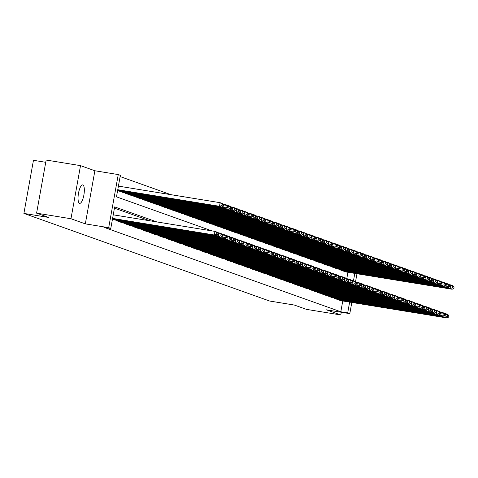 <?xml version="1.0" encoding="UTF-8"?>
<svg xmlns="http://www.w3.org/2000/svg" width="478" height="478" viewBox="0 0 478 478"><rect width="100%" height="100%" fill="white"/><g stroke="black" fill="none" stroke-linecap="round" stroke-linejoin="round"><path stroke-width="0.72" d="M82.843 184.95A9.345 2.808 99.3 0 0 82.694 184.914A9.345 2.808 99.3 0 0 78.464 193.435A9.345 2.808 99.3 0 0 79.539 203.323A9.345 2.808 99.3 0 0 79.689 203.359A9.345 2.808 99.3 0 0 83.919 194.839A9.345 2.808 99.3 0 0 82.843 184.95M45.739 162.305L33.454 160.303L23.9 213.415L269.61 301.021L294.352 305.054L306.41 309.356L340.778 314.954L341.268 312.254M23.9 213.415L48.648 217.442L36.591 213.146L46.151 160.04L80.519 165.639L70.965 218.745L85.323 223.865L108.697 227.677L118.251 174.572L120.348 175.318L116.477 196.846L212.041 230.922M85.323 223.865L94.877 170.76L80.519 165.639M94.877 170.76L118.251 174.572M170.891 194.671L120.121 176.567M36.591 213.146L70.965 218.745M338.352 299.443L338.293 299.802L340.814 300.656M334.164 297.949L334.098 298.302L336.62 299.162M329.969 296.456L329.904 296.808L332.425 297.669M325.775 294.956L325.709 295.314L328.237 296.169M321.58 293.462L321.521 293.821L324.042 294.675M317.392 291.968L317.326 292.321L319.848 293.181M313.198 290.475L313.132 290.827L315.653 291.688M309.003 288.981L308.937 289.333L311.465 290.194M304.809 287.481L304.749 287.84L307.27 288.694M300.62 285.987L300.554 286.346L303.076 287.2M296.426 284.494L296.36 284.846L298.881 285.707M292.231 283L292.166 283.352L294.693 284.213M288.037 281.506L287.977 281.859L290.499 282.713M283.848 280.006L283.783 280.365L286.304 281.219M279.654 278.513L279.588 278.865L282.11 279.726M275.459 277.019L275.394 277.371L277.921 278.232M271.265 275.525L271.205 275.878L273.727 276.738M267.077 274.025L267.011 274.384L269.532 275.238M262.882 272.532L262.816 272.89L265.338 273.745M258.688 271.038L258.622 271.39L261.149 272.251M254.493 269.544L254.433 269.897L256.955 270.757M250.305 268.05L250.239 268.403L252.76 269.257M246.11 266.551L246.045 266.909L248.566 267.764M241.916 265.057L241.85 265.409L244.378 266.27M237.721 263.563L237.662 263.916L240.183 264.776M233.533 262.069L233.467 262.422L235.989 263.282M229.338 260.57L229.273 260.928L231.794 261.783M225.144 259.076L225.078 259.435L227.606 260.289M220.95 257.582L220.89 257.935L223.411 258.795M216.761 256.089L216.695 256.441L219.217 257.301M212.567 254.595L212.501 254.947L215.022 255.802M208.372 253.095L208.306 253.454L210.834 254.308M204.178 251.601L204.118 251.96L206.639 252.814M199.989 250.108L199.924 250.46L202.445 251.32M195.795 248.614L195.729 248.966L198.251 249.827M191.6 247.114L191.535 247.473L194.062 248.327M187.406 245.62L187.346 245.979L189.868 246.833M183.217 244.127L183.152 244.479L185.673 245.339M179.023 242.633L178.957 242.985L181.479 243.846M174.829 241.139L174.763 241.492L177.29 242.346M170.634 239.639L170.574 239.998L173.096 240.852M166.446 238.146L166.38 238.504L168.901 239.359M162.251 236.652L162.185 237.004L164.707 237.865M158.057 235.158L157.991 235.511L160.518 236.371M153.862 233.658L153.802 234.017L156.324 234.871M149.674 232.165L149.608 232.523L152.129 233.378M145.479 230.671L145.414 231.023L147.935 231.884M141.285 229.177L141.219 229.53L143.747 230.39M137.09 227.683L137.031 228.036L139.552 228.896M132.902 226.184L132.836 226.542L135.358 227.397M128.707 224.69L128.642 225.048L131.163 225.903M124.513 223.196L124.447 223.549L126.975 224.409M120.319 221.702L120.259 222.055L122.78 222.915M116.13 220.203L116.064 220.561L118.586 221.416M112.444 219.271L114.391 219.922M346.825 278.417L347.93 272.269M117.606 190.561L119.56 191.218M121.293 191.499L121.227 191.851L123.754 192.712M125.487 192.993L125.421 193.351L127.943 194.205M129.681 194.486L129.616 194.845L132.137 195.699M133.87 195.986L133.81 196.339L136.332 197.199M138.064 197.48L137.999 197.832L140.526 198.693M142.259 198.973L142.193 199.332L144.714 200.186M146.453 200.467L146.388 200.826L148.909 201.68M150.642 201.967L150.582 202.319L153.103 203.18M154.836 203.461L154.77 203.813L157.298 204.674M159.031 204.954L158.965 205.307L161.486 206.167M163.225 206.448L163.159 206.807L165.681 207.661M167.414 207.942L167.354 208.3L169.875 209.155M171.608 209.442L171.542 209.794L174.07 210.655M175.802 210.935L175.737 211.288L178.258 212.148M179.997 212.429L179.931 212.788L182.453 213.642M184.185 213.923L184.126 214.281L186.647 215.136M188.38 215.423L188.314 215.775L190.841 216.63M192.574 216.916L192.509 217.269L195.03 218.129M196.769 218.41L196.703 218.763L199.224 219.623M200.957 219.904L200.897 220.262L203.419 221.117M205.152 221.398L205.086 221.756L207.613 222.611M209.346 222.897L209.28 223.25L211.802 224.11M213.541 224.391L213.475 224.744L215.996 225.604M217.729 225.885L217.669 226.237L220.191 227.098M221.923 227.379L221.858 227.737L224.385 228.592M226.118 228.878L226.052 229.231L228.574 230.085M230.312 230.372L230.247 230.725L232.768 231.585M234.501 231.866L234.441 232.218L236.963 233.079M238.695 233.36L238.63 233.718L241.157 234.573M242.89 234.853L242.824 235.212L245.345 236.066M247.084 236.353L247.018 236.706L249.54 237.566M251.273 237.847L251.213 238.199L253.734 239.06M255.467 239.341L255.401 239.693L257.929 240.554M259.662 240.834L259.596 241.193L262.117 242.047M263.856 242.334L263.79 242.687L266.312 243.541M268.044 243.828L267.985 244.18L270.506 245.041M272.239 245.322L272.173 245.674L274.701 246.534M276.433 246.815L276.368 247.174L278.889 248.028M280.628 248.309L280.562 248.668L283.084 249.522M284.816 249.809L284.757 250.161L287.278 251.022M289.011 251.303L288.945 251.655L291.472 252.515M293.205 252.796L293.139 253.149L295.661 254.009M297.4 254.29L297.334 254.649L299.855 255.503M301.588 255.784L301.528 256.142L304.05 256.997M305.783 257.284L305.717 257.636L308.244 258.496M309.977 258.777L309.911 259.13L312.433 259.99M314.171 260.271L314.106 260.63L316.627 261.484M318.36 261.765L318.3 262.123L320.822 262.978M322.554 263.264L322.489 263.617L325.016 264.477M326.749 264.758L326.683 265.111L329.205 265.971M330.943 266.252L330.878 266.605L333.399 267.465M335.132 267.746L335.072 268.104L337.593 268.959M339.326 269.239L339.26 269.598L341.788 270.452M343.521 270.739L343.455 271.092L345.976 271.952M156.826 221.923L114.666 206.896L110.794 228.424L103.917 227.301L340.82 311.775L342.762 300.973M149.949 220.806L114.439 208.145M351.808 302.449L349.794 313.64L326.42 309.834L340.778 314.954M349.794 313.64L347.697 312.893L349.639 302.096M340.82 311.775L347.697 312.893M110.794 228.424L108.697 227.677M356.97 273.739L355.554 281.62M353.475 280.789L354.801 273.386M112.593 218.41L214.299 234.985L214.945 231.394L113.238 214.825M112.521 218.805L216.397 235.732L214.299 234.985L216.594 234.31L218.064 234.835L218.321 233.401L216.857 232.876L216.594 234.31M216.857 232.876L214.945 231.394L217.042 232.141L218.321 233.401M218.064 234.835L216.397 235.732M117.761 189.706L219.468 206.275L221.565 207.028L117.69 190.101M221.762 205.606L219.468 206.275L220.113 202.69L222.21 203.437L223.489 204.692L222.019 204.172L221.762 205.606L223.232 206.126L223.489 204.692M118.407 186.115L220.113 202.69L222.019 204.172M221.565 207.028L223.232 206.126M112.455 219.199L218.494 236.479L219.139 232.894L217.538 232.631M114.176 219.886L220.591 237.225L218.494 236.479L220.788 235.803L222.258 236.329L222.515 234.895L221.045 234.369L220.788 235.803M221.045 234.369L219.139 232.894L221.236 233.64L222.515 234.895M222.258 236.329L220.591 237.225M116.273 220.633L222.688 237.972L223.334 234.387L221.732 234.124M118.371 221.38L224.785 238.719L222.688 237.972L224.983 237.303L226.453 237.823L226.709 236.389L225.24 235.863L224.983 237.303M225.24 235.863L223.334 234.387L225.431 235.134L226.709 236.389M226.453 237.823L224.785 238.719M120.468 222.133L226.883 239.472L227.528 235.881L225.927 235.618M122.565 222.879L228.974 240.219L226.883 239.472L229.177 238.797L230.641 239.317L230.904 237.883L229.434 237.363L229.177 238.797M229.434 237.363L227.528 235.881L229.619 236.628L230.904 237.883M230.641 239.317L228.974 240.219M124.662 223.626L231.071 240.966L231.716 237.375L230.115 237.118M126.754 224.373L233.168 241.713L231.071 240.966L233.366 240.291L234.835 240.816L235.092 239.376L233.628 238.857L233.366 240.291M233.628 238.857L231.716 237.375L233.814 238.122L235.092 239.376M234.835 240.816L233.168 241.713M117.618 190.495L223.656 207.775L225.753 208.522L119.345 191.182M225.957 207.099L223.656 207.775L224.307 204.184L226.399 204.931L227.677 206.185L226.214 205.665L225.957 207.099L227.42 207.625L227.677 206.185M222.706 203.921L224.307 204.184L226.214 205.665M225.753 208.522L227.42 207.625M121.442 191.929L227.851 209.268L229.948 210.015L123.533 192.676M230.145 208.593L227.851 209.268L228.496 205.677L230.593 206.424L231.872 207.685L230.408 207.159L230.145 208.593L231.615 209.119L231.872 207.685M226.895 205.421L228.496 205.677L230.408 207.159M229.948 210.015L231.615 209.119M125.63 193.423L232.045 210.762L234.142 211.509L127.728 194.17M234.34 210.087L232.045 210.762L232.69 207.177L234.788 207.924L236.066 209.179L234.596 208.653L234.34 210.087L235.809 210.613L236.066 209.179M231.089 206.914L232.69 207.177L234.596 208.653M234.142 211.509L235.809 210.613M129.825 194.916L236.24 212.256L238.337 213.003L131.922 195.663M238.534 211.587L236.24 212.256L236.885 208.671L238.982 209.418L240.261 210.673L238.791 210.147L238.534 211.587L240.004 212.107L240.261 210.673M235.284 208.408L236.885 208.671L238.791 210.147M238.337 213.003L240.004 212.107M128.851 225.12L235.266 242.46L235.911 238.869L234.31 238.612M130.948 225.867L237.363 243.206L235.266 242.46L237.56 241.784L239.03 242.31L239.287 240.876L237.817 240.35L237.56 241.784M237.817 240.35L235.911 238.869L238.008 239.621L239.287 240.876M239.03 242.31L237.363 243.206M134.019 196.416L240.428 213.756L242.525 214.502L136.116 197.163M242.728 213.08L240.428 213.756L241.079 210.165L243.171 210.912L244.449 212.166L242.985 211.646L242.728 213.08L244.192 213.6L244.449 212.166M239.478 209.902L241.079 210.165L242.985 211.646M242.525 214.502L244.192 213.6M133.045 226.614L239.46 243.953L240.105 240.368L238.504 240.105M135.143 227.361L241.557 244.7L239.46 243.953L241.754 243.284L243.224 243.804L243.481 242.37L242.011 241.844L241.754 243.284M242.011 241.844L240.105 240.368L242.203 241.115L243.481 242.37M243.224 243.804L241.557 244.7M138.214 197.91L244.622 215.249L246.72 215.996L140.305 198.657M246.917 214.574L244.622 215.249L245.268 211.658L247.365 212.405L248.644 213.66L247.18 213.14L246.917 214.574L248.387 215.1L248.644 213.66M243.666 211.401L245.268 211.658L247.18 213.14M246.72 215.996L248.387 215.1M137.24 228.108L243.655 245.447L244.3 241.862L242.699 241.599M139.337 228.86L245.746 246.2L243.655 245.447L245.949 244.778L247.413 245.298L247.676 243.864L246.206 243.344L245.949 244.778M246.206 243.344L244.3 241.862L246.391 242.609L247.676 243.864M247.413 245.298L245.746 246.2M142.402 199.404L248.817 216.743L250.914 217.49L144.499 200.151M251.111 216.068L248.817 216.743L249.462 213.152L251.559 213.905L252.838 215.16L251.368 214.634L251.111 216.068L252.581 216.594L252.838 215.16M247.861 212.895L249.462 213.152L251.368 214.634M250.914 217.49L252.581 216.594M141.434 229.607L247.843 246.947L248.488 243.356L246.887 243.093M143.525 230.354L249.94 247.694L247.843 246.947L250.137 246.272L251.607 246.797L251.864 245.357L250.4 244.838L250.137 246.272M250.4 244.838L248.488 243.356L250.586 244.103L251.864 245.357M251.607 246.797L249.94 247.694M146.597 200.897L253.011 218.237L255.109 218.984L148.694 201.644M255.306 217.568L253.011 218.237L253.657 214.652L255.754 215.399L257.033 216.654L255.563 216.128L255.306 217.568L256.776 218.088L257.033 216.654M252.055 214.389L253.657 214.652L255.563 216.128M255.109 218.984L256.776 218.088M145.623 231.101L252.037 248.441L252.683 244.85L251.081 244.593M147.72 231.848L254.135 249.187L252.037 248.441L254.332 247.765L255.802 248.291L256.059 246.857L254.589 246.331L254.332 247.765M254.589 246.331L252.683 244.85L254.78 245.596L256.059 246.857M255.802 248.291L254.135 249.187M149.817 232.595L256.232 249.934L256.877 246.349L255.276 246.086M151.914 233.342L258.329 250.681L256.232 249.934L258.526 249.259L259.996 249.785L260.253 248.351L258.783 247.825L258.526 249.259M258.783 247.825L256.877 246.349L258.974 247.096L260.253 248.351M259.996 249.785L258.329 250.681M154.012 234.089L260.426 251.428L261.072 247.843L259.47 247.58M156.109 234.835L262.518 252.175L260.426 251.428L262.721 250.759L264.185 251.279L264.448 249.845L262.978 249.319L262.721 250.759M262.978 249.319L261.072 247.843L263.163 248.59L264.448 249.845M264.185 251.279L262.518 252.175M158.206 235.588L264.615 252.928L265.26 249.337L263.659 249.074M160.297 236.335L266.712 253.675L264.615 252.928L266.909 252.253L268.379 252.772L268.636 251.338L267.172 250.819L266.909 252.253M267.172 250.819L265.26 249.337L267.357 250.084L268.636 251.338M268.379 252.772L266.712 253.675M162.395 237.082L268.809 254.421L269.455 250.831L267.853 250.574M164.492 237.829L270.906 255.168L268.809 254.421L271.104 253.746L272.574 254.272L272.83 252.832L271.361 252.312L271.104 253.746M271.361 252.312L269.455 250.831L271.552 251.577L272.83 252.832M272.574 254.272L270.906 255.168M166.589 238.576L273.004 255.915L273.649 252.324L272.048 252.067M168.686 239.323L275.101 256.662L273.004 255.915L275.298 255.24L276.768 255.766L277.025 254.332L275.555 253.806L275.298 255.24M275.555 253.806L273.649 252.324L275.746 253.077L277.025 254.332M276.768 255.766L275.101 256.662M170.783 240.07L277.198 257.409L277.843 253.824L276.242 253.561M172.881 240.816L279.289 258.156L277.198 257.409L279.493 256.74L280.956 257.26L281.219 255.826L279.75 255.3L279.493 256.74M279.75 255.3L277.843 253.824L279.935 254.571L281.219 255.826M280.956 257.26L279.289 258.156M174.978 241.563L281.387 258.903L282.032 255.318L280.431 255.055M177.069 242.316L283.484 259.656L281.387 258.903L283.681 258.234L285.151 258.753L285.408 257.319L283.944 256.8L283.681 258.234M283.944 256.8L282.032 255.318L284.129 256.065L285.408 257.319M285.151 258.753L283.484 259.656M179.166 243.063L285.581 260.402L286.226 256.811L284.625 256.549M181.264 243.81L287.678 261.149L285.581 260.402L287.876 259.727L289.345 260.253L289.602 258.813L288.132 258.293L287.876 259.727M288.132 258.293L286.226 256.811L288.324 257.558L289.602 258.813M289.345 260.253L287.678 261.149M183.361 244.557L289.776 261.896L290.421 258.305L288.82 258.048M185.458 245.304L291.873 262.643L289.776 261.896L292.07 261.221L293.54 261.747L293.797 260.313L292.327 259.787L292.07 261.221M292.327 259.787L290.421 258.305L292.518 259.052L293.797 260.313M293.54 261.747L291.873 262.643M187.555 246.051L293.97 263.39L294.615 259.805L293.014 259.542M189.652 246.797L296.061 264.137L293.97 263.39L296.264 262.715L297.728 263.241L297.991 261.807L296.521 261.281L296.264 262.715M296.521 261.281L294.615 259.805L296.707 260.552L297.991 261.807M297.728 263.241L296.061 264.137M191.75 247.544L298.158 264.884L298.804 261.299L297.202 261.036M193.841 248.291L300.256 265.631L298.158 264.884L300.453 264.214L301.923 264.734L302.18 263.3L300.716 262.775L300.453 264.214M300.716 262.775L298.804 261.299L300.901 262.046L302.18 263.3M301.923 264.734L300.256 265.631M150.791 202.391L257.2 219.731L259.297 220.483L152.888 203.144M259.5 219.061L257.2 219.731L257.851 216.146L259.942 216.893L261.221 218.147L259.757 217.627L259.5 219.061L260.964 219.581L261.221 218.147M256.25 215.883L257.851 216.146L259.757 217.627M259.297 220.483L260.964 219.581M154.986 203.891L261.394 221.23L263.492 221.977L157.077 204.638M263.689 220.555L261.394 221.23L262.04 217.639L264.137 218.386L265.415 219.641L263.952 219.121L263.689 220.555L265.159 221.081L265.415 219.641M260.438 217.376L262.04 217.639L263.952 219.121M263.492 221.977L265.159 221.081M159.174 205.385L265.589 222.724L267.686 223.471L161.271 206.132M267.883 222.049L265.589 222.724L266.234 219.133L268.331 219.88L269.61 221.141L268.14 220.615L267.883 222.049L269.353 222.575L269.61 221.141M264.633 218.876L266.234 219.133L268.14 220.615M267.686 223.471L269.353 222.575M163.368 206.878L269.783 224.218L271.88 224.965L165.466 207.625M272.078 223.543L269.783 224.218L270.429 220.633L272.526 221.38L273.804 222.634L272.335 222.109L272.078 223.543L273.547 224.068L273.804 222.634M268.827 220.37L270.429 220.633L272.335 222.109M271.88 224.965L273.547 224.068M167.563 208.372L273.972 225.712L276.069 226.458L169.66 209.119M276.272 225.042L273.972 225.712L274.623 222.127L276.714 222.873L277.993 224.128L276.529 223.602L276.272 225.042L277.736 225.562L277.993 224.128M273.022 221.864L274.623 222.127L276.529 223.602M276.069 226.458L277.736 225.562M171.757 209.872L278.166 227.211L280.263 227.958L173.849 210.619M280.461 226.536L278.166 227.211L278.811 223.62L280.909 224.367L282.187 225.622L280.723 225.102L280.461 226.536L281.93 227.056L282.187 225.622M277.21 223.357L278.811 223.62L280.723 225.102M280.263 227.958L281.93 227.056M175.946 211.366L282.361 228.705L284.458 229.452L178.043 212.113M284.655 228.03L282.361 228.705L283.006 225.114L285.103 225.861L286.382 227.116L284.912 226.596L284.655 228.03L286.125 228.556L286.382 227.116M281.405 224.857L283.006 225.114L284.912 226.596M284.458 229.452L286.125 228.556M180.14 212.859L286.555 230.199L288.652 230.946L182.238 213.606M288.849 229.524L286.555 230.199L287.2 226.608L289.298 227.361L290.576 228.615L289.106 228.09L288.849 229.524L290.319 230.049L290.576 228.615M285.599 226.351L287.2 226.608L289.106 228.09M288.652 230.946L290.319 230.049M184.335 214.353L290.744 231.693L292.841 232.439L186.432 215.1M293.044 231.023L290.744 231.693L291.395 228.108L293.486 228.854L294.765 230.109L293.301 229.583L293.044 231.023L294.508 231.543L294.765 230.109M289.793 227.845L291.395 228.108L293.301 229.583M292.841 232.439L294.508 231.543M188.529 215.847L294.938 233.186L297.035 233.939L190.62 216.6M297.232 232.517L294.938 233.186L295.583 229.601L297.68 230.348L298.959 231.603L297.495 231.083L297.232 232.517L298.702 233.037L298.959 231.603M293.982 229.338L295.583 229.601L297.495 231.083M297.035 233.939L298.702 233.037M192.718 217.347L299.132 234.686L301.23 235.433L194.815 218.093M301.427 234.011L299.132 234.686L299.778 231.095L301.875 231.842L303.154 233.097L301.684 232.577L301.427 234.011L302.897 234.537L303.154 233.097M298.176 230.832L299.778 231.095L301.684 232.577M301.23 235.433L302.897 234.537M196.912 218.84L303.327 236.18L305.424 236.927L199.009 219.587M305.621 235.505L303.327 236.18L303.972 232.589L306.069 233.336L307.348 234.596L305.878 234.071L305.621 235.505L307.091 236.03L307.348 234.596M302.371 232.332L303.972 232.589L305.878 234.071M305.424 236.927L307.091 236.03M195.938 249.044L302.353 266.383L302.998 262.792L301.397 262.53M198.035 249.791L304.45 267.13L302.353 266.383L304.647 265.708L306.117 266.228L306.374 264.794L304.904 264.274L304.647 265.708M304.904 264.274L302.998 262.792L305.095 263.539L306.374 264.794M306.117 266.228L304.45 267.13M200.133 250.538L306.547 267.877L307.193 264.286L305.591 264.029M202.23 251.285L308.645 268.624L306.547 267.877L308.842 267.202L310.312 267.728L310.569 266.288L309.099 265.768L308.842 267.202M309.099 265.768L307.193 264.286L309.29 265.033L310.569 266.288M310.312 267.728L308.645 268.624M204.327 252.031L310.742 269.371L311.387 265.78L309.786 265.523M206.424 252.778L312.833 270.118L310.742 269.371L313.036 268.696L314.5 269.222L314.763 267.788L313.293 267.262L313.036 268.696M313.293 267.262L311.387 265.78L313.478 266.533L314.763 267.788M314.5 269.222L312.833 270.118M208.522 253.525L314.93 270.865L315.576 267.28L313.974 267.017M210.613 254.272L317.028 271.612L314.93 270.865L317.225 270.195L318.695 270.715L318.951 269.281L317.488 268.756L317.225 270.195M317.488 268.756L315.576 267.28L317.673 268.027L318.951 269.281M318.695 270.715L317.028 271.612M201.107 220.334L307.515 237.674L309.613 238.42L203.204 221.081M309.816 236.998L307.515 237.674L308.167 234.089L310.258 234.835L311.536 236.09L310.073 235.564L309.816 236.998L311.28 237.524L311.536 236.09M306.565 233.826L308.167 234.089L310.073 235.564M309.613 238.42L311.28 237.524M205.301 221.828L311.71 239.167L313.807 239.914L207.392 222.575M314.004 238.498L311.71 239.167L312.355 235.582L314.452 236.329L315.731 237.584L314.267 237.058L314.004 238.498L315.474 239.018L315.731 237.584M310.754 235.319L312.355 235.582L314.267 237.058M313.807 239.914L315.474 239.018M209.489 223.328L315.904 240.667L318.001 241.414L211.587 224.074M318.199 239.992L315.904 240.667L316.55 237.076L318.647 237.823L319.925 239.078L318.456 238.558L318.199 239.992L319.668 240.512L319.925 239.078M314.948 236.813L316.55 237.076L318.456 238.558M318.001 241.414L319.668 240.512M213.684 224.821L320.099 242.161L322.196 242.908L215.781 225.568M322.393 241.486L320.099 242.161L320.744 238.57L322.841 239.317L324.12 240.571L322.65 240.052L322.393 241.486L323.863 242.011L324.12 240.571M319.143 238.313L320.744 238.57L322.65 240.052M322.196 242.908L323.863 242.011M212.71 255.019L319.125 272.358L319.77 268.773L318.169 268.511M214.807 255.772L321.222 273.111L319.125 272.358L321.419 271.689L322.889 272.209L323.146 270.775L321.676 270.255L321.419 271.689M321.676 270.255L319.77 268.773L321.867 269.52L323.146 270.775M322.889 272.209L321.222 273.111M217.878 226.315L324.287 243.655L326.384 244.401L219.976 227.062M326.588 242.979L324.287 243.655L324.938 240.064L327.03 240.816L328.308 242.071L326.844 241.545L326.588 242.979L328.051 243.505L328.308 242.071M323.337 239.807L324.938 240.064L326.844 241.545M326.384 244.401L328.051 243.505M216.904 256.519L323.319 273.858L323.965 270.267L322.363 270.004M219.002 257.266L325.416 274.605L323.319 273.858L325.614 273.183L327.083 273.709L327.34 272.269L325.871 271.749L325.614 273.183M325.871 271.749L323.965 270.267L326.062 271.014L327.34 272.269M327.083 273.709L325.416 274.605M222.073 227.809L328.482 245.148L330.579 245.895L224.164 228.556M330.776 244.479L328.482 245.148L329.127 241.563L331.224 242.31L332.503 243.565L331.039 243.039L330.776 244.479L332.246 244.999L332.503 243.565M327.526 241.3L329.127 241.563L331.039 243.039M330.579 245.895L332.246 244.999M221.099 258.012L327.514 275.352L328.159 271.761L326.558 271.504M223.196 258.759L329.605 276.099L327.514 275.352L329.808 274.677L331.272 275.203L331.535 273.769L330.065 273.243L329.808 274.677M330.065 273.243L328.159 271.761L330.25 272.508L331.535 273.769M331.272 275.203L329.605 276.099M226.261 229.303L332.676 246.642L334.773 247.395L228.359 230.055M334.97 245.973L332.676 246.642L333.321 243.057L335.419 243.804L336.697 245.059L335.227 244.539L334.97 245.973L336.44 246.493L336.697 245.059M331.72 242.794L333.321 243.057L335.227 244.539M334.773 247.395L336.44 246.493M225.293 259.506L331.702 276.846L332.347 273.261L330.746 272.998M227.385 260.253L333.799 277.593L331.702 276.846L333.997 276.17L335.466 276.696L335.723 275.262L334.259 274.736L333.997 276.17M334.259 274.736L332.347 273.261L334.445 274.008L335.723 275.262M335.466 276.696L333.799 277.593M230.456 230.802L336.87 248.142L338.968 248.889L232.553 231.549M339.165 247.467L336.87 248.142L337.516 244.551L339.613 245.298L340.892 246.552L339.422 246.033L339.165 247.467L340.635 247.992L340.892 246.552M335.915 244.288L337.516 244.551L339.422 246.033M338.968 248.889L340.635 247.992M229.482 261L335.897 278.339L336.542 274.754L334.941 274.491M231.579 261.747L337.994 279.086L335.897 278.339L338.191 277.67L339.661 278.19L339.918 276.756L338.448 276.23L338.191 277.67M338.448 276.23L336.542 274.754L338.639 275.501L339.918 276.756M339.661 278.19L337.994 279.086M234.65 232.296L341.059 249.636L343.156 250.382L236.747 233.043M343.359 248.96L341.059 249.636L341.71 246.045L343.801 246.791L345.08 248.052L343.616 247.526L343.359 248.96L344.823 249.486L345.08 248.052M340.109 245.788L341.71 246.045L343.616 247.526M343.156 250.382L344.823 249.486M233.676 262.5L340.091 279.839L340.736 276.248L339.135 275.985M235.774 263.247L342.188 280.586L340.091 279.839L342.385 279.164L343.855 279.684L344.112 278.25L342.642 277.73L342.385 279.164M342.642 277.73L340.736 276.248L342.834 276.995L344.112 278.25M343.855 279.684L342.188 280.586M238.845 233.79L345.253 251.129L347.351 251.876L240.936 234.537M347.548 250.454L345.253 251.129L345.899 247.544L347.996 248.291L349.275 249.546L347.811 249.02L347.548 250.454L349.018 250.98L349.275 249.546M344.297 247.281L345.899 247.544L347.811 249.02M347.351 251.876L349.018 250.98M237.871 263.993L344.285 281.333L344.931 277.742L343.329 277.485M239.968 264.74L346.377 282.08L344.285 281.333L346.58 280.658L348.044 281.184L348.307 279.744L346.837 279.224L346.58 280.658M346.837 279.224L344.931 277.742L347.022 278.489L348.307 279.744M348.044 281.184L346.377 282.08M243.033 235.284L349.448 252.623L351.545 253.37L245.13 236.03M351.742 251.954L349.448 252.623L350.093 249.038L352.19 249.785L353.469 251.04L351.999 250.514L351.742 251.954L353.212 252.474L353.469 251.04M348.492 248.775L350.093 249.038L351.999 250.514M351.545 253.37L353.212 252.474M242.065 265.487L348.474 282.827L349.119 279.236L347.518 278.979M244.156 266.234L350.571 283.574L348.474 282.827L350.768 282.151L352.238 282.677L352.495 281.243L351.031 280.717L350.768 282.151M351.031 280.717L349.119 279.236L351.216 279.989L352.495 281.243M352.238 282.677L350.571 283.574M247.228 236.783L353.642 254.123L355.74 254.87L249.325 237.53M355.937 253.448L353.642 254.123L354.288 250.532L356.385 251.279L357.664 252.533L356.194 252.014L355.937 253.448L357.407 253.967L357.664 252.533M352.686 250.269L354.288 250.532L356.194 252.014M355.74 254.87L357.407 253.967M246.254 266.981L352.668 284.32L353.314 280.735L351.712 280.472M248.351 267.728L354.766 285.067L352.668 284.32L354.963 283.651L356.433 284.171L356.69 282.737L355.22 282.211L354.963 283.651M355.22 282.211L353.314 280.735L355.411 281.482L356.69 282.737M356.433 284.171L354.766 285.067M251.422 238.277L357.831 255.616L359.928 256.363L253.519 239.024M360.131 254.941L357.831 255.616L358.482 252.026L360.573 252.772L361.852 254.027L360.388 253.507L360.131 254.941L361.595 255.467L361.852 254.027M356.881 251.769L358.482 252.026L360.388 253.507M359.928 256.363L361.595 255.467M250.448 268.475L356.863 285.814L357.508 282.229L355.907 281.966M252.545 269.228L358.96 286.567L356.863 285.814L359.157 285.145L360.627 285.665L360.884 284.231L359.414 283.711L359.157 285.145M359.414 283.711L357.508 282.229L359.605 282.976L360.884 284.231M360.627 285.665L358.96 286.567M255.616 239.771L362.025 257.11L364.122 257.857L257.708 240.518M364.32 256.435L362.025 257.11L362.671 253.519L364.768 254.272L366.046 255.527L364.583 255.001L364.32 256.435L365.79 256.961L366.046 255.527M361.069 253.262L362.671 253.519L364.583 255.001M364.122 257.857L365.79 256.961M254.643 269.974L361.057 287.314L361.703 283.723L360.101 283.46M256.74 270.721L363.149 288.061L361.057 287.314L363.352 286.639L364.816 287.164L365.078 285.725L363.609 285.205L363.352 286.639M363.609 285.205L361.703 283.723L363.794 284.47L365.078 285.725M364.816 287.164L363.149 288.061M259.805 241.265L366.22 258.604L368.317 259.351L261.902 242.011M368.514 257.935L366.22 258.604L366.865 255.019L368.962 255.766L370.241 257.021L368.771 256.495L368.514 257.935L369.984 258.455L370.241 257.021M365.264 254.756L366.865 255.019L368.771 256.495M368.317 259.351L369.984 258.455M258.837 271.468L365.246 288.808L365.891 285.217L364.29 284.96M260.928 272.215L367.343 289.554L365.246 288.808L367.54 288.132L369.01 288.658L369.267 287.224L367.803 286.698L367.54 288.132M367.803 286.698L365.891 285.217L367.988 285.964L369.267 287.224M369.01 288.658L367.343 289.554M263.999 242.758L370.414 260.098L372.511 260.851L266.097 243.511M372.709 259.429L370.414 260.098L371.059 256.513L373.157 257.26L374.435 258.514L372.965 257.995L372.709 259.429L374.178 259.948L374.435 258.514M369.458 256.25L371.059 256.513L372.965 257.995M372.511 260.851L374.178 259.948M263.025 272.962L369.44 290.301L370.086 286.716L368.484 286.453M265.123 273.709L371.537 291.048L369.44 290.301L371.735 289.626L373.204 290.152L373.461 288.718L371.992 288.192L371.735 289.626M371.992 288.192L370.086 286.716L372.183 287.463L373.461 288.718M373.204 290.152L371.537 291.048M268.194 244.258L374.603 261.597L376.7 262.344L270.291 245.005M376.903 260.922L374.603 261.597L375.254 258.006L377.345 258.753L378.624 260.008L377.16 259.488L376.903 260.922L378.367 261.448L378.624 260.008M373.653 257.744L375.254 258.006L377.16 259.488M376.7 262.344L378.367 261.448M267.22 274.456L373.635 291.795L374.28 288.21L372.679 287.947M269.317 275.203L375.732 292.542L373.635 291.795L375.929 291.126L377.399 291.646L377.656 290.212L376.186 289.686L375.929 291.126M376.186 289.686L374.28 288.21L376.377 288.957L377.656 290.212M377.399 291.646L375.732 292.542M272.388 245.752L378.797 263.091L380.894 263.838L274.48 246.499M381.091 262.416L378.797 263.091L379.442 259.5L381.54 260.247L382.818 261.508L381.354 260.982L381.091 262.416L382.561 262.942L382.818 261.508M377.841 259.243L379.442 259.5L381.354 260.982M380.894 263.838L382.561 262.942M271.414 275.955L377.829 293.295L378.474 289.704L376.873 289.441M273.512 276.702L379.92 294.042L377.829 293.295L380.124 292.62L381.587 293.139L381.85 291.705L380.38 291.186L380.124 292.62M380.38 291.186L378.474 289.704L380.566 290.451L381.85 291.705M381.587 293.139L379.92 294.042M276.577 247.246L382.992 264.585L385.089 265.332L278.674 247.992M385.286 263.91L382.992 264.585L383.637 261L385.734 261.747L387.013 263.002L385.543 262.476L385.286 263.91L386.756 264.436L387.013 263.002M382.036 260.737L383.637 261L385.543 262.476M385.089 265.332L386.756 264.436M275.609 277.449L382.018 294.789L382.663 291.198L381.062 290.941M277.7 278.196L384.115 295.535L382.018 294.789L384.312 294.113L385.782 294.639L386.039 293.199L384.575 292.679L384.312 294.113M384.575 292.679L382.663 291.198L384.76 291.944L386.039 293.199M385.782 294.639L384.115 295.535M280.771 248.739L387.186 266.079L389.283 266.826L282.868 249.486M389.48 265.409L387.186 266.079L387.831 262.494L389.929 263.241L391.207 264.495L389.737 263.97L389.48 265.409L390.95 265.929L391.207 264.495M386.23 262.231L387.831 262.494L389.737 263.97M389.283 266.826L390.95 265.929M279.797 278.943L386.212 296.282L386.857 292.691L385.256 292.434M281.895 279.69L388.309 297.029L386.212 296.282L388.506 295.607L389.976 296.133L390.233 294.699L388.763 294.173L388.506 295.607M388.763 294.173L386.857 292.691L388.955 293.444L390.233 294.699M389.976 296.133L388.309 297.029M284.966 250.239L391.374 267.578L393.472 268.325L287.063 250.986M393.675 266.903L391.374 267.578L392.026 263.987L394.117 264.734L395.396 265.989L393.932 265.469L393.675 266.903L395.139 267.423L395.396 265.989M390.424 263.725L392.026 263.987L393.932 265.469M393.472 268.325L395.139 267.423M283.992 280.437L390.406 297.776L391.052 294.191L389.45 293.928M286.089 281.184L392.504 298.523L390.406 297.776L392.701 297.107L394.171 297.627L394.428 296.193L392.958 295.667L392.701 297.107M392.958 295.667L391.052 294.191L393.149 294.938L394.428 296.193M394.171 297.627L392.504 298.523M289.16 251.733L395.569 269.072L397.666 269.819L291.251 252.48M397.863 268.397L395.569 269.072L396.214 265.481L398.311 266.228L399.59 267.483L398.126 266.963L397.863 268.397L399.333 268.923L399.59 267.483M394.613 265.224L396.214 265.481L398.126 266.963M397.666 269.819L399.333 268.923M288.186 281.93L394.601 299.27L395.246 295.685L393.645 295.422M290.283 282.683L396.692 300.017L394.601 299.27L396.895 298.601L398.359 299.12L398.622 297.686L397.152 297.167L396.895 298.601M397.152 297.167L395.246 295.685L397.338 296.432L398.622 297.686M398.359 299.12L396.692 300.017M293.349 253.226L399.763 270.566L401.861 271.313L295.446 253.973M402.058 269.891L399.763 270.566L400.409 266.975L402.506 267.722L403.785 268.983L402.315 268.457L402.058 269.891L403.528 270.417L403.785 268.983M398.807 266.718L400.409 266.975L402.315 268.457M401.861 271.313L403.528 270.417M292.381 283.43L398.789 300.77L399.435 297.179L397.833 296.916M294.472 284.177L400.887 301.516L398.789 300.77L401.084 300.094L402.554 300.62L402.811 299.18L401.347 298.66L401.084 300.094M401.347 298.66L399.435 297.179L401.532 297.925L402.811 299.18M402.554 300.62L400.887 301.516M297.543 254.72L403.958 272.06L406.055 272.807L299.64 255.467M406.252 271.39L403.958 272.06L404.603 268.475L406.7 269.222L407.979 270.476L406.509 269.951L406.252 271.39L407.722 271.91L407.979 270.476M403.002 268.212L404.603 268.475L406.509 269.951M406.055 272.807L407.722 271.91M296.569 284.924L402.984 302.263L403.629 298.672L402.028 298.415M298.666 285.671L405.081 303.01L402.984 302.263L405.278 301.588L406.748 302.114L407.005 300.68L405.535 300.154L405.278 301.588M405.535 300.154L403.629 298.672L405.726 299.419L407.005 300.68M406.748 302.114L405.081 303.01M301.738 256.214L408.146 273.553L410.244 274.3L303.835 256.967M410.447 272.884L408.146 273.553L408.798 269.968L410.889 270.715L412.167 271.97L410.704 271.45L410.447 272.884L411.911 273.404L412.167 271.97M407.196 269.706L408.798 269.968L410.704 271.45M410.244 274.3L411.911 273.404M300.764 286.418L407.178 303.757L407.824 300.166L406.222 299.909M302.861 287.164L409.276 304.504L407.178 303.757L409.473 303.082L410.943 303.608L411.2 302.174L409.73 301.648L409.473 303.082M409.73 301.648L407.824 300.166L409.921 300.919L411.2 302.174M410.943 303.608L409.276 304.504M305.932 257.714L412.341 275.053L414.438 275.8L308.023 258.461M414.635 274.378L412.341 275.053L412.986 271.462L415.083 272.209L416.362 273.464L414.898 272.944L414.635 274.378L416.105 274.904L416.362 273.464M411.385 271.199L412.986 271.462L414.898 272.944M414.438 275.8L416.105 274.904M304.958 287.911L411.373 305.251L412.018 301.666L410.417 301.403M307.055 288.658L413.464 305.998L411.373 305.251L413.667 304.582L415.131 305.101L415.394 303.667L413.924 303.142L413.667 304.582M413.924 303.142L412.018 301.666L414.109 302.413L415.394 303.667M415.131 305.101L413.464 305.998M310.12 259.207L416.535 276.547L418.632 277.294L312.218 259.954M418.83 275.872L416.535 276.547L417.18 272.956L419.278 273.703L420.556 274.964L419.087 274.438L418.83 275.872L420.299 276.398L420.556 274.964M415.579 272.699L417.18 272.956L419.087 274.438M418.632 277.294L420.299 276.398M309.152 289.411L415.561 306.745L416.207 303.16L414.605 302.897M311.244 290.158L417.658 307.497L415.561 306.745L417.856 306.075L419.325 306.595L419.582 305.161L418.119 304.641L417.856 306.075M418.119 304.641L416.207 303.16L418.304 303.906L419.582 305.161M419.325 306.595L417.658 307.497M314.315 260.701L420.73 278.041L422.827 278.788L316.412 261.448M423.024 277.365L420.73 278.041L421.375 274.45L423.472 275.203L424.751 276.457L423.281 275.931L423.024 277.365L424.494 277.891L424.751 276.457M419.774 274.193L421.375 274.45L423.281 275.931M422.827 278.788L424.494 277.891M313.341 290.905L419.756 308.244L420.401 304.653L418.8 304.396M315.438 291.652L421.853 308.991L419.756 308.244L422.05 307.569L423.52 308.095L423.777 306.655L422.307 306.135L422.05 307.569M422.307 306.135L420.401 304.653L422.498 305.4L423.777 306.655M423.52 308.095L421.853 308.991M318.509 262.195L424.918 279.534L427.015 280.281L320.607 262.942M427.218 278.865L424.918 279.534L425.569 275.949L427.661 276.696L428.939 277.951L427.475 277.425L427.218 278.865L428.682 279.385L428.939 277.951M423.968 275.687L425.569 275.949L427.475 277.425M427.015 280.281L428.682 279.385M317.535 292.399L423.95 309.738L424.595 306.147L422.994 305.89M319.633 293.145L426.047 310.485L423.95 309.738L426.245 309.063L427.714 309.589L427.971 308.155L426.501 307.629L426.245 309.063M426.501 307.629L424.595 306.147L426.693 306.894L427.971 308.155M427.714 309.589L426.047 310.485M322.704 263.695L429.113 281.028L431.21 281.781L324.795 264.442M431.407 280.359L429.113 281.028L429.758 277.443L431.855 278.19L433.134 279.445L431.67 278.925L431.407 280.359L432.877 280.879L433.134 279.445M428.157 277.18L429.758 277.443L431.67 278.925M431.21 281.781L432.877 280.879M321.73 293.892L428.145 311.232L428.79 307.647L427.189 307.384M323.827 294.639L430.236 311.979L428.145 311.232L430.439 310.557L431.903 311.082L432.166 309.648L430.696 309.123L430.439 310.557M430.696 309.123L428.79 307.647L430.881 308.394L432.166 309.648M431.903 311.082L430.236 311.979M326.892 265.188L433.307 282.528L435.404 283.275L328.989 265.935M435.601 281.853L433.307 282.528L433.952 278.937L436.05 279.684L437.328 280.939L435.858 280.419L435.601 281.853L437.071 282.379L437.328 280.939M432.351 278.674L433.952 278.937L435.858 280.419M435.404 283.275L437.071 282.379M325.924 295.386L432.333 312.726L432.978 309.141L431.377 308.878M328.016 296.139L434.43 313.472L432.333 312.726L434.627 312.056L436.097 312.576L436.354 311.142L434.89 310.616L434.627 312.056M434.89 310.616L432.978 309.141L435.076 309.887L436.354 311.142M436.097 312.576L434.43 313.472M331.087 266.682L437.501 284.022L439.599 284.769L333.184 267.429M439.796 283.346L437.501 284.022L438.147 280.431L440.244 281.178L441.523 282.438L440.053 281.912L439.796 283.346L441.266 283.872L441.523 282.438M436.545 280.174L438.147 280.431L440.053 281.912M439.599 284.769L441.266 283.872M330.113 296.886L436.528 314.225L437.173 310.634L435.572 310.371M332.21 297.633L438.625 314.972L436.528 314.225L438.822 313.55L440.292 314.076L440.549 312.636L439.079 312.116L438.822 313.55M439.079 312.116L437.173 310.634L439.27 311.381L440.549 312.636M440.292 314.076L438.625 314.972M335.281 268.176L441.69 285.515L443.787 286.262L337.378 268.923M443.99 284.84L441.69 285.515L442.341 281.93L444.432 282.677L445.711 283.932L444.247 283.406L443.99 284.84L445.454 285.366L445.711 283.932M440.74 281.667L442.341 281.93L444.247 283.406M443.787 286.262L445.454 285.366M334.307 298.38L440.722 315.719L441.367 312.128L439.766 311.871M336.404 299.126L442.819 316.466L440.722 315.719L443.016 315.044L444.486 315.57L444.743 314.136L443.273 313.61L443.016 315.044M443.273 313.61L441.367 312.128L443.465 312.875L444.743 314.136M444.486 315.57L442.819 316.466M339.476 269.67L445.884 287.009L447.982 287.756L341.567 270.423M448.179 286.34L445.884 287.009L446.53 283.424L448.627 284.171L449.906 285.426L448.442 284.9L448.179 286.34L449.649 286.86L449.906 285.426M444.928 283.161L446.53 283.424L448.442 284.9M447.982 287.756L449.649 286.86M338.502 299.873L444.916 317.213L445.562 313.622L443.96 313.365M340.599 300.62L447.008 317.96L444.916 317.213L447.211 316.538L448.675 317.063L448.938 315.629L447.468 315.104L447.211 316.538M447.468 315.104L445.562 313.622L447.653 314.375L448.938 315.629M448.675 317.063L447.008 317.96M343.664 271.169L450.079 288.509L452.176 289.256L345.761 271.916M452.373 287.834L450.079 288.509L450.724 284.918L452.821 285.665L454.1 286.92L452.63 286.4L452.373 287.834L453.843 288.359L454.1 286.92M449.123 284.655L450.724 284.918L452.63 286.4M452.176 289.256L453.843 288.359"/></g></svg>
